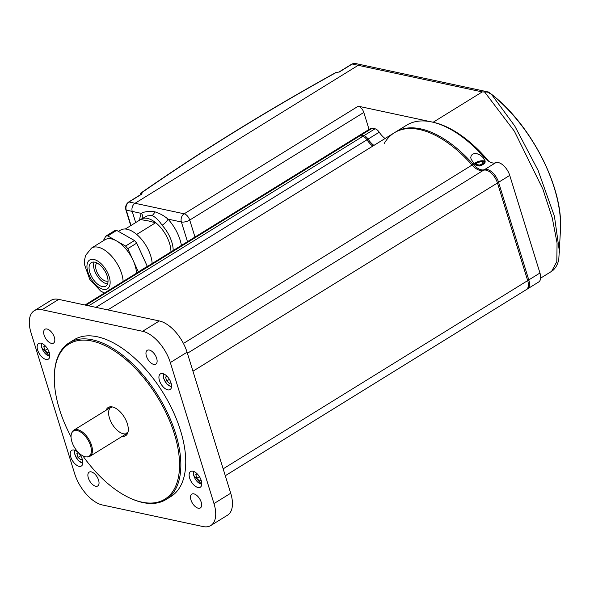 <?xml version="1.0" encoding="UTF-8"?>
<svg xmlns="http://www.w3.org/2000/svg" width="590" height="590" viewBox="0 0 590 590"><rect width="100%" height="100%" fill="white"/><g stroke="black" fill="none" stroke-linecap="round" stroke-linejoin="round"><path stroke-width="0.89" d="M106.082 410.242A16.579 8.614 58.3 0 1 108.206 407.483A16.579 8.614 58.3 0 1 127.366 423.827A16.579 8.614 58.3 0 1 125.641 435.693A16.579 8.614 58.3 0 1 122.226 436.357M109.423 406.96A16.579 8.614 -121.7 0 0 108.317 408.863M124.46 434.978A16.579 8.614 -121.7 0 0 126.658 434.837M71.036 436.784A91.199 47.377 58.3 0 1 59.457 409.268A91.199 47.377 58.3 0 1 54.346 375.144A91.199 47.377 58.3 0 1 114.261 350.829A91.199 47.377 58.3 0 1 179.028 455.605A91.199 47.377 58.3 0 1 130.486 498.329A91.199 47.377 58.3 0 1 82.814 455.841M130.486 498.329L131.297 498.69A92.121 47.856 -121.7 0 0 166.026 499.538A92.121 47.856 -121.7 0 0 158.304 396.008A92.121 47.856 -121.7 0 0 69.155 342.82A92.121 47.856 -121.7 0 0 54.383 374.267L54.346 375.144M69.155 342.82L74.067 339.781A92.121 47.856 58.3 0 1 163.209 392.977A92.121 47.856 58.3 0 1 170.938 496.5L166.026 499.538M70.741 456.918A9.211 4.786 58.3 0 1 71.7 450.332A9.211 4.786 58.3 0 1 80.616 455.65A9.211 4.786 58.3 0 1 81.391 466.004A9.211 4.786 58.3 0 1 70.741 456.918M37.664 350.077A9.211 4.786 58.3 0 1 38.623 343.483A9.211 4.786 58.3 0 1 47.539 348.801A9.211 4.786 58.3 0 1 48.314 359.155A9.211 4.786 58.3 0 1 37.664 350.077M159.44 380.484A9.211 4.786 58.3 0 1 160.399 373.89A9.211 4.786 58.3 0 1 169.315 379.215A9.211 4.786 58.3 0 1 170.09 389.562A9.211 4.786 58.3 0 1 159.44 380.484M189.656 478.114A9.211 4.786 58.3 0 1 190.622 471.521A9.211 4.786 58.3 0 1 199.531 476.838A9.211 4.786 58.3 0 1 200.305 487.193A9.211 4.786 58.3 0 1 189.656 478.114M146.416 356.131A8.135 4.226 58.3 0 1 147.264 350.305A8.135 4.226 58.3 0 1 155.141 355.01A8.135 4.226 58.3 0 1 155.826 364.148A8.135 4.226 58.3 0 1 146.416 356.131M44.11 335.098A8.135 4.226 58.3 0 1 44.958 329.279A8.135 4.226 58.3 0 1 52.835 333.977A8.135 4.226 58.3 0 1 53.513 343.122A8.135 4.226 58.3 0 1 44.11 335.098M88.33 477.952A8.135 4.226 58.3 0 1 89.178 472.133A8.135 4.226 58.3 0 1 97.055 476.831A8.135 4.226 58.3 0 1 97.734 485.976A8.135 4.226 58.3 0 1 88.33 477.952M190.939 499.944A8.135 4.226 58.3 0 1 191.787 494.125A8.135 4.226 58.3 0 1 199.663 498.823A8.135 4.226 58.3 0 1 200.342 507.968A8.135 4.226 58.3 0 1 190.939 499.944M102.417 504.981A30.71 15.952 58.3 0 1 74.672 473.718L31.019 332.701A30.71 15.952 58.3 0 1 34.227 310.731A30.71 15.952 58.3 0 1 41.979 309.728L142.588 331.3A30.71 15.952 58.3 0 1 170.326 362.562L213.978 503.58A30.71 15.952 58.3 0 1 210.778 525.55A30.71 15.952 58.3 0 1 203.026 526.553L102.417 504.981M34.227 310.731L50.961 300.384A30.71 15.952 58.3 0 1 58.712 299.381L159.322 320.953A30.71 15.952 58.3 0 1 187.067 352.215L230.719 493.233A30.71 15.952 58.3 0 1 227.519 515.203L210.778 525.55M102.358 267.454A13.821 7.176 58.3 0 1 105.817 286.15A13.821 7.176 58.3 0 1 92.446 278.17A13.821 7.176 58.3 0 1 91.288 262.639A13.821 7.176 58.3 0 1 102.358 267.454M94.017 262.071A13.821 7.176 -121.7 0 0 96.908 275.405A13.821 7.176 -121.7 0 0 107.542 283.952M96.826 262.919A10.745 5.583 -121.7 0 0 100.049 277.027A10.745 5.583 -121.7 0 0 108.044 281.069M123.14 281.452A26.1 13.563 -121.7 0 0 112.439 257.151A26.1 13.563 -121.7 0 0 91.524 248.051L104.909 239.776A26.1 13.563 58.3 0 1 116.658 240.986A26.1 13.563 58.3 0 1 133.075 260.271A26.1 13.563 58.3 0 1 136.533 273.177M152.154 263.516A26.1 13.563 -121.7 0 0 132.278 231.324A26.1 13.563 -121.7 0 0 120.537 230.115L118.457 231.405M147.323 266.503A29.176 15.156 -121.7 0 0 147.308 266.363L136.703 243.146A29.176 15.156 -121.7 0 0 134.476 240.536L116.687 230.395A29.176 15.156 -121.7 0 0 114.733 230.631L105.809 236.148A29.176 15.156 58.3 0 1 107.764 235.919L125.552 246.052A29.176 15.156 58.3 0 1 127.772 248.663L138.377 271.879A29.176 15.156 58.3 0 1 138.399 272.019M103.25 240.801L105.809 236.148M136.703 243.146L127.772 248.663M134.476 240.536L125.552 246.052M147.308 266.363L138.377 271.879M116.687 230.395L107.764 235.919M384.215 143.547A99.799 51.846 58.3 0 1 394.312 132.794A99.799 51.846 58.3 0 1 472.081 165.03A15.355 7.98 -121.7 0 0 483.417 170.311L484.538 169.618A12.589 6.542 58.3 0 1 498.579 182.288L528.795 279.911A12.589 6.542 58.3 0 1 527.482 288.923A12.589 6.542 -121.7 0 0 528.795 279.911L498.579 182.288A12.589 6.542 -121.7 0 0 484.538 169.618A15.355 7.98 58.3 0 1 473.195 164.345A99.799 51.846 -121.7 0 0 395.433 132.108A99.799 51.846 58.3 0 1 473.195 164.345L474.117 163.777L471.071 159.108L470.791 157.552L471.167 155.642L472.501 154.189L474.611 153.518L477.022 153.702L480.223 155.074L482.841 157.301L485.127 160.93L481.639 165.665L474.117 163.777A6.092 2.323 162.8 0 1 479.67 161.092A6.092 2.323 162.8 0 1 484.707 161.343A6.092 2.323 162.8 0 1 479.382 165.997M107.793 309.905L394.312 132.794A99.799 51.846 58.3 0 1 472.081 165.03A15.355 7.98 -121.7 0 0 483.417 170.311A12.589 6.542 58.3 0 1 497.459 182.974L527.681 280.604A12.589 6.542 58.3 0 1 526.369 289.609L225.299 475.717M373.92 145.406A15.355 7.98 58.3 0 1 368.079 139.107A6.143 3.193 -121.7 0 0 363.897 135.693L361.132 135.095A6.143 3.193 -121.7 0 0 359.583 135.302A6.143 3.193 -121.7 0 1 361.132 135.095L363.897 135.693A6.143 3.193 -121.7 0 1 368.079 139.107A15.355 7.98 -121.7 0 0 373.92 145.406M85.012 305.023L370.741 128.399A6.143 3.193 58.3 0 1 372.29 128.2L375.056 128.797L362.784 136.379L360.018 135.788A6.143 3.193 58.3 0 0 358.469 135.988A6.143 3.193 58.3 0 1 360.018 135.788L362.784 136.379A6.143 3.193 58.3 0 1 366.965 139.8A15.355 7.98 -121.7 0 0 372.806 146.091M82.253 459.123L81.014 459.986L78.005 457.42L76.877 453.526L78.212 452.596M80.683 455.76L78.005 457.42M78.271 452.663L76.877 453.526M49.184 352.289L47.879 353.13L44.877 350.49L43.815 346.61L45.15 345.762M47.554 348.83L44.877 350.49M45.165 345.777L43.815 346.61M201.197 480.378L199.7 481.108L196.736 478.298L195.843 474.478L197.171 473.829M201.146 480.216L199.7 481.108M199.413 476.646L196.736 478.298M170.953 382.689L169.714 383.552L166.697 380.978L165.576 377.091L166.904 376.162M169.382 379.326L166.697 380.978M166.97 376.228L165.576 377.091M187.48 241.679L181.388 221.995L168.017 219.126A6.143 1.792 -42.4 0 1 162.103 225.247C158.931 220.431 155.576 217.172 152.043 215.483L147.205 215.888L141.165 219.17A24.566 12.759 -121.7 0 1 147.36 218.374A24.566 12.759 -121.7 0 1 155.694 222.696L150.258 221.523A21.742 11.291 -121.7 0 0 148.134 220.867A21.742 11.291 -121.7 0 0 146.15 220.645L140.708 219.48A24.566 12.759 58.3 0 1 147.36 218.374A24.566 12.759 58.3 0 1 170.953 251.901M482.237 91.907L352.215 64.03A6.143 4.698 -77.9 0 1 355.18 63.447L361.176 64.738A6.143 4.698 102.1 0 0 358.211 65.313L135.029 203.277A6.143 4.698 102.1 0 0 132.241 211.456L135.685 222.585L132.241 211.456A6.143 4.698 -77.9 0 1 135.029 203.277L358.211 65.313A6.143 4.698 -77.9 0 1 361.176 64.738L488.35 91.996L489.848 93.006C529.931 122.75 563.192 186.433 560.5 229.399L558.826 258.811C558.103 263.582 556.141 267.44 552.941 270.39L551.606 271.348L556.805 261.65L557.071 243.073L552.284 218.02L542.866 189.11L514.369 131.194L484.641 92.011L482.237 91.907L433.134 122.255A99.799 51.846 -121.7 0 1 488.8 161.328M369.06 129.439L363.809 112.454A6.143 3.193 58.3 0 0 358.255 106.2L433.134 122.255M181.41 245.433A30.71 15.952 -121.7 0 0 168.017 219.126C164.19 215.8 159.765 213.351 154.757 211.788C148.333 211.124 143.864 211.663 141.364 213.41A6.143 5.015 -152.2 0 1 142.647 218.256M155.694 222.696L136.688 234.444M141.165 219.17A24.566 12.759 -121.7 0 0 140.708 219.48L125.279 229.016M488.468 92.025L484.641 92.011M489.848 93.006L491.573 94.437L487.052 91.87M559.526 252.291L554.43 216.265L538.065 170.34L514.709 125.913L491.573 94.437A110.809 57.569 -121.7 0 1 560.5 229.399M339.044 71.98L351.824 64.081A1.534 0.797 -121.7 0 1 352.215 64.03L339.272 72.032L336.447 72.356A1386.943 528.78 -17.2 0 0 141.386 192.93L142.124 193.092L141.01 193.778L141.165 194.294M141.976 193.985L129.033 201.987A1.534 0.797 58.3 0 0 128.642 202.038L141.585 194.036A1.534 0.797 58.3 0 1 141.976 193.985L141.01 193.778M141.489 193.881A1.534 1.173 102.1 0 0 141.371 194.361M128.642 202.038C126.061 203.985 125.146 206.611 125.899 209.937A1.534 0.583 -17.2 0 0 125.943 210.018L141.364 213.41A30.71 15.952 -121.7 0 0 139.712 220.092M125.943 210.018L130.774 225.623L125.899 209.937M187.399 353.292L483.417 170.311A12.589 6.542 58.3 0 1 497.459 182.974L527.681 280.604L539.961 273.015A12.589 6.542 58.3 0 1 538.641 282.027L527.482 288.923A12.589 6.542 58.3 0 1 527.394 288.975M394.312 132.794L406.591 125.213A99.799 51.846 58.3 0 1 484.353 157.441A15.355 7.98 -121.7 0 0 495.696 162.722L484.538 169.618A15.355 7.98 58.3 0 1 473.195 164.345L183.431 343.454M495.696 162.722A12.589 6.542 58.3 0 1 509.738 175.392L539.961 273.015M375.056 128.797A6.143 3.193 58.3 0 1 379.237 132.212A15.355 7.98 -121.7 0 0 385.078 138.51M483.085 162.929A4.609 1.755 162.8 0 1 483.697 163.187M477.989 165.864A5.015 1.91 -17.2 0 0 484.043 162.346A5.015 1.91 -17.2 0 0 479.928 161.468A5.015 1.91 -17.2 0 0 474.611 164.227M485.297 161.852A6.446 2.456 -17.2 0 0 485.194 161.756L484.707 161.343M477.723 165.355A3.732 1.423 162.8 0 1 475.621 164.566A3.732 1.423 162.8 0 1 478.792 162.265A3.732 1.423 162.8 0 1 482.716 162.375A3.732 1.423 162.8 0 1 481.492 164.175A3.732 1.423 162.8 0 1 477.723 165.355M86.214 456.889L87.062 456.948A15.355 7.98 -121.7 0 0 89.953 456.306A15.355 7.98 -121.7 0 0 88.67 439.056A15.355 7.98 -121.7 0 0 73.809 430.191A15.355 7.98 -121.7 0 0 71.943 432.492L71.619 433.281A14.824 7.7 -121.7 0 0 74.266 447.05A14.824 7.7 -121.7 0 0 85.262 456.756A14.824 7.7 -121.7 0 0 86.214 456.889A14.824 7.7 -121.7 0 0 87.763 439.616A14.824 7.7 -121.7 0 0 71.619 433.281M127.794 432.846A15.355 7.98 58.3 0 1 127.226 433.267A15.355 7.98 58.3 0 1 114.88 427.868A15.355 7.98 58.3 0 1 108.708 411.414A15.355 7.98 58.3 0 1 111.082 407.152A15.355 7.98 58.3 0 1 111.709 406.827M111.635 407.661A15.355 7.98 58.3 0 1 112.107 406.894M127.919 432.47A15.355 7.98 58.3 0 1 127.012 432.544M58.712 299.381L41.979 309.728M159.322 320.953L142.588 331.3M187.067 352.215L170.326 362.562M230.719 493.233L213.978 503.58M103.206 265.913A16.889 8.776 58.3 0 1 105.426 289.439A16.889 8.776 58.3 0 1 87.018 267.823A16.889 8.776 58.3 0 1 103.206 265.913M192.945 371.206L509.738 175.392M95.897 307.353L379.237 132.212M85.926 305.214L372.29 128.2M82.866 462.811A7.522 3.909 58.3 0 1 75.085 454.868A7.522 3.909 58.3 0 1 75.218 450.436M49.789 355.962A7.522 3.909 58.3 0 1 41.971 347.879A7.522 3.909 58.3 0 1 42.141 343.587M201.787 483.999A7.522 3.909 58.3 0 1 193.867 475.525A7.522 3.909 58.3 0 1 194.14 471.624M171.565 386.376A7.522 3.909 58.3 0 1 163.784 378.433A7.522 3.909 58.3 0 1 163.917 374.001M194.98 237.047L189.722 220.063L363.809 112.454M126.223 210.084A6.143 4.698 102.1 0 1 129.033 201.987L184.176 213.809A6.143 3.193 58.3 0 1 189.722 220.063A6.143 2.338 162.8 0 1 181.388 221.995A6.143 4.698 -77.9 0 1 184.176 213.809L358.255 106.2M173.18 250.521A24.566 12.759 -121.7 0 0 162.103 225.247M154.757 211.788A6.143 4.698 -77.9 0 1 152.043 215.483M131.017 225.476L126.282 210.18M140.339 194.744A1.534 0.583 -17.2 0 0 140.361 194.796L140.339 194.744A1.534 1.534 0 0 1 140.929 193.026A1.534 0.907 55.2 0 1 141.386 192.93A1.534 1.173 102.1 0 0 140.627 194.634M337.554 72.29L337.192 72.209A1.534 1.173 -77.9 0 0 336.447 72.356A1.534 0.679 -119 0 0 336.123 72.371C265.596 111.414 200.534 151.63 140.929 193.026M362.784 136.379L88.692 305.812M223.168 468.836L527.681 280.604M483.431 158.017L484.353 157.441M91.524 248.051L85.602 255.389L84.54 260.013L84.562 264.755L89.805 279.483L100.639 291.032L104.386 293.046M526.464 289.55L527.482 288.923M74.768 450.251L74.871 454.713L78.123 460.436L82.829 463.298M41.691 343.402L41.75 347.702L49.759 356.449M193.682 471.44L193.638 475.326L201.751 484.486M163.467 373.809L163.57 378.271L166.822 384.001L171.528 386.863M551.606 271.348L540.639 278.126M351.824 64.081L355.18 63.447M337.192 72.209A1.534 1.534 0 0 0 336.123 72.371M475.621 164.566L475.628 164.964M482.716 162.375L483.446 163.482M89.953 456.306L127.226 433.267M73.809 430.191L111.082 407.152"/></g></svg>

